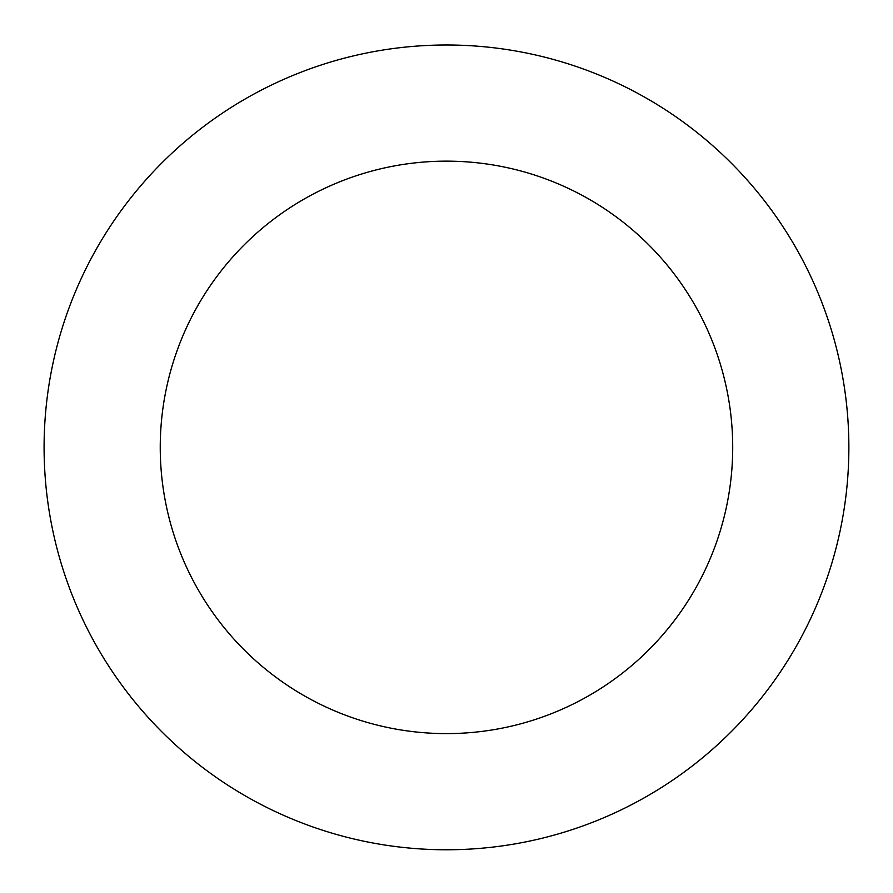 <?xml version="1.0" encoding="UTF-8"?>
<svg xmlns="http://www.w3.org/2000/svg" width="893" height="893" viewBox="0 0 893 893"><rect width="100%" height="100%" fill="white"/><g stroke="black" fill="none" stroke-linecap="round" stroke-linejoin="round"><path stroke-width="1.34" d="M198.692 130.333A402.397 402.397 0 0 0 295.795 820.5A402.397 402.397 0 0 0 844.945 391.313A402.397 402.397 0 0 0 198.692 130.333M270.222 221.855A286.229 286.229 0 0 0 339.295 712.781A286.229 286.229 0 0 0 729.916 407.498A286.229 286.229 0 0 0 270.222 221.855"/></g></svg>
